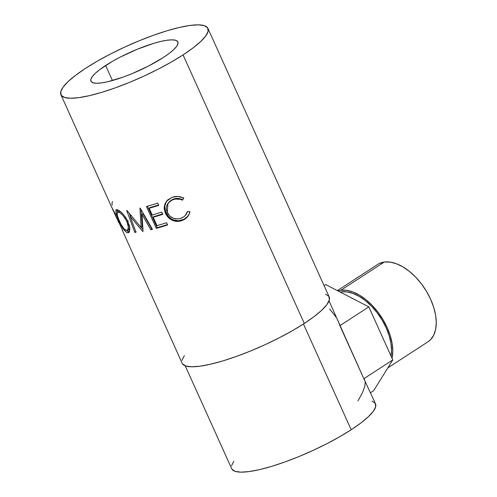 <?xml version="1.0" encoding="UTF-8"?>
<svg xmlns="http://www.w3.org/2000/svg" width="497" height="497" viewBox="0 0 497 497"><rect width="100%" height="100%" fill="white"/><g stroke="black" fill="none" stroke-linecap="round" stroke-linejoin="round"><path stroke-width="0.75" d="M387.828 367.892L427.96 341.812A46.134 26.31 -123 0 0 427.985 293.982A46.134 26.31 -123 0 0 384.28 262.043L340.799 290.291L337.96 290.925A46.134 26.31 57 0 1 340.799 290.291L384.28 262.043A46.134 26.31 -123 0 0 377.689 264.435L337.382 290.627M340.731 292.354L341.501 291.851A44.382 25.31 -123 0 0 340.203 292.081L341.501 291.851L340.731 292.354M105.65 65.48A47.693 10.17 155.7 0 1 150.523 44.351A47.693 10.17 155.7 0 1 177.876 41.922A47.693 10.17 155.7 0 1 163.178 57.621L169.036 53.533L173.559 49.75L176.584 46.426L177.982 43.68L177.709 41.618L175.776 40.325L172.248 39.847L167.265 40.207L161.022 41.381L153.759 43.332L137.302 49.234L120.411 57.012L112.614 61.237L99.791 69.568L95.269 73.351L92.243 76.675L90.845 79.421L91.119 81.477L93.057 82.775L96.58 83.248L101.562 82.893L107.806 81.719L123.082 77.116L131.525 73.867L148.417 66.089L163.178 57.621A47.693 10.17 155.7 0 1 118.305 78.75A47.693 10.17 155.7 0 1 90.951 81.173A47.693 10.17 155.7 0 1 105.65 65.48L112.446 80.526L105.65 65.48M183.064 54.906A80.651 17.196 155.7 0 1 107.172 90.64A80.651 17.196 155.7 0 1 60.907 94.741A80.651 17.196 155.7 0 1 85.77 68.195L97.542 61.025L110.732 53.875L124.834 47.022L139.303 40.723L153.585 35.231L167.129 30.746L179.417 27.441L189.972 25.453L198.396 24.85L204.36 25.658L207.634 27.844L208.1 31.33L205.727 35.97L200.62 41.599L192.966 47.992L183.064 54.906L171.285 62.075L158.096 69.226L143.993 76.078L129.524 82.378L115.242 87.87L101.699 92.355L89.41 95.654L78.855 97.648L70.431 98.251L64.467 97.443L61.193 95.256L60.727 91.771L63.1 87.13L68.207 81.502L75.861 75.109L85.77 68.195A80.651 17.196 155.7 0 1 161.655 32.46A80.651 17.196 155.7 0 1 207.92 28.36A80.651 17.196 155.7 0 1 183.064 54.906L304.307 323.441L183.064 54.906M111.601 207L122.709 230.49A80.651 17.196 155.7 0 1 122.243 230.061L182.157 363.276A80.651 17.196 -24.3 0 0 228.421 359.169A80.651 17.196 -24.3 0 0 304.307 323.441A80.651 17.196 -24.3 0 0 329.169 296.895L207.92 28.36M116.776 217.717L116.397 216.885L116.776 217.717M116.758 218.289L116.758 218.289A80.651 17.196 155.7 0 1 116.683 217.903L116.683 217.903A80.651 17.196 155.7 0 0 116.758 218.289L116.981 218.823M118.547 222.395L117.87 220.873M116.696 209.771L119.442 210.815L122.417 213.381L125.449 217.121L127.375 220.419L129.462 225.998L129.816 229.732L129.133 232.167L128.437 232.714L127.095 232.658L125.53 231.621L120.802 224.706L116.192 214.027L115.857 210.318L116.696 209.771M142.005 214.412L143.043 231.353A80.651 17.196 155.7 0 1 142.72 231.409L130.183 216.419L135.985 232.31A80.651 17.196 155.7 0 1 134.793 232.403L126.685 210.399A80.651 17.196 -24.3 0 0 126.859 210.38L141.098 227.464L139.943 208.119A80.651 17.196 -24.3 0 0 140.173 208.063L152.449 229.347A80.651 17.196 155.7 0 1 150.808 229.744L142.005 214.412L142.999 213.66L142.005 214.412L150.808 229.744L151.771 229.005L142.999 213.66L151.771 229.005A78.899 16.823 -24.3 0 0 152.194 228.906A78.899 16.823 -24.3 0 1 151.771 229.005L150.808 229.744A80.651 17.196 155.7 0 0 152.449 229.347L140.173 208.063A80.651 17.196 155.7 0 1 139.943 208.119L141.098 227.464L142.229 226.688L141.036 209.566L142.229 226.688L141.098 227.464L126.859 210.38A80.651 17.196 155.7 0 1 126.685 210.399L134.793 232.403L136.097 231.608L134.793 232.403A80.651 17.196 155.7 0 0 135.985 232.31L130.183 216.419L142.72 231.409L143.03 231.204L142.72 231.409A80.651 17.196 155.7 0 0 143.043 231.353L142.005 214.412M156.294 228.347L146.422 206.491A80.651 17.196 -24.3 0 0 157.735 203.111L158.748 205.354A80.651 17.196 155.7 0 1 149.168 208.255L152.206 214.984A80.651 17.196 -24.3 0 0 161.786 212.076L162.799 214.319A80.651 17.196 155.7 0 1 153.219 217.226L157.015 225.632A80.651 17.196 -24.3 0 0 166.594 222.724L167.601 224.967A80.651 17.196 155.7 0 1 156.294 228.347L157.139 227.645A78.899 16.823 -24.3 0 0 167.433 224.582A78.899 16.823 -24.3 0 1 157.139 227.645L147.46 206.212L157.139 227.645L156.294 228.347A80.651 17.196 155.7 0 0 167.601 224.967L166.594 222.724A80.651 17.196 155.7 0 1 157.015 225.632L153.219 217.226L154.02 216.524A78.899 16.823 -24.3 0 0 162.625 213.934A78.899 16.823 -24.3 0 1 154.02 216.524L153.219 217.226A80.651 17.196 155.7 0 0 162.799 214.319L161.786 212.076A80.651 17.196 155.7 0 1 152.206 214.984L149.168 208.255L149.976 207.56A78.899 16.823 -24.3 0 0 158.574 204.969A78.899 16.823 -24.3 0 1 149.976 207.56L149.168 208.255A80.651 17.196 155.7 0 0 158.748 205.354L157.735 203.111A80.651 17.196 155.7 0 1 146.422 206.491L156.294 228.347M182.977 197.787L183.654 198.148L182.486 200.192L180.119 199.272L175.118 199.086L171.813 200.148L169.353 201.782L167.073 204.863L166.489 206.696L166.333 208.634L166.899 211.573L169.645 215.947L173.167 218.214L177.23 218.991L180.262 218.518L183.374 217.108L185.201 215.555L187.543 211.399L189.897 211.977L188.86 214.754L187.152 217.177L184.896 219.09L181.61 220.662L176.876 221.395L172.161 220.214L167.831 216.959L165.308 213.02L164.128 208.28L164.985 203.689L167.688 199.906L172.552 197.21L177.789 196.458L182.977 197.787M185.219 365.804L231.689 468.714A78.899 16.823 -24.3 0 0 276.947 464.701A78.899 16.823 -24.3 0 0 351.186 429.75L303.437 324.001L351.186 429.75A78.899 16.823 -24.3 0 0 375.508 403.781L363.847 378.726L329.039 300.865M182.436 363.792L185.716 365.978L191.68 366.786L200.105 366.183L210.66 364.189L222.948 360.89L236.491 356.405L250.774 350.907L265.243 344.614L279.345 337.755L292.534 330.611L304.307 323.441L314.216 316.527L321.87 310.128L326.976 304.506L329.349 299.859L328.884 296.38L325.61 294.193M184.344 355.666L181.977 360.306M231.969 469.218L235.168 471.361L241.008 472.15L249.245 471.56L259.571 469.615L271.592 466.385L284.843 461.999L298.815 456.619L312.967 450.462L326.765 443.753L339.668 436.764L351.186 429.75L360.878 422.984L368.364 416.728L373.365 411.224L375.682 406.683L375.229 403.278L372.023 401.135M233.832 461.272L231.515 465.813M168.464 202.633L171.26 200.08L175.354 198.583L180.268 198.806L182.598 199.738L183.728 197.713L182.598 199.738C179.411 198.154 176.218 197.986 173.024 199.229L172.739 199.751C176.013 198.489 179.262 198.638 182.486 200.192L183.654 198.148C179.777 196.129 175.845 195.899 171.85 197.458L166.228 201.502L164.147 207.032L165.308 213.02C166.607 215.978 168.676 218.27 171.527 219.891C175.087 221.699 178.659 221.879 182.25 220.432C186.232 218.904 188.779 216.083 189.897 211.977L187.543 211.399C186.512 214.673 184.406 216.934 181.225 218.195C175.124 220.078 170.477 218.189 167.284 212.517L167.943 203.36L173.024 199.229L167.949 203.36M189.966 211.536C188.903 215.623 186.425 218.413 182.536 219.904L182.25 220.432L182.536 219.904C179.007 221.327 175.497 221.128 172.005 219.295L171.527 219.891L172.005 219.295C169.197 217.667 167.141 215.369 165.843 212.405L165.308 213.02L165.843 212.405L164.65 206.59L166.445 201.217L165.451 203.099L164.644 207.678L165.377 211.25L168.353 216.35L171.005 218.68L173.26 219.91L178.429 220.817L183.865 219.32L187.313 216.698L188.972 214.3L189.966 211.536M131.438 215.63L130.183 216.419L131.438 215.63M142.9 229.521L141.129 227.44L142.9 229.521M130.413 216.276L129.413 213.567L130.413 216.276M129.245 232.012L127.574 232.789L128.617 232.633L129.829 228.67L127.922 221.563C124.182 214.592 120.585 210.672 117.124 209.796L116.261 209.883L115.987 213.288L118.59 220.183C121.728 227.377 124.722 231.577 127.574 232.789L129.046 231.993L126.754 230.558L128.089 231.639L129.481 232.012M118.926 220.022L118.59 220.183L118.926 220.022M117.367 209.535L117.435 212.132L117.267 209.827M129.823 227.415L129.245 229.279L128.002 229.744M118.429 212.381L119.013 211.3L120.485 211.529M126.53 230.54C124.182 229.614 121.709 226.253 119.112 220.444L117.081 214.847L117.441 212.126L118.18 212.045C120.945 212.772 123.834 215.947 126.853 221.575L128.425 227.365L127.4 230.409L126.53 230.54L127.804 230.074L128.419 228.21L128.114 225.197L126.853 221.575L128.226 220.78L126.853 221.575L124.853 217.972L122.417 214.952L120.05 212.915L118.18 212.045L119.653 211.25L117.528 212.089L116.913 213.163L117.988 217.754L120.933 224.116L123.908 228.626L126.53 230.54M127.406 230.409L128.841 229.626L129.773 227.881M120.311 211.455L118.945 211.331L117.441 212.126M116.944 218.842L115.422 214.431L111.496 206.709M122.709 230.49A80.651 17.196 155.7 0 1 122.243 230.061L122.243 230.061M116.112 216.953L112.651 209.33L115.223 213.996L115.671 215.661M116.155 216.99L112.676 209.392M112.651 209.33A80.651 17.196 155.7 0 1 112.403 208.504A80.651 17.196 155.7 0 0 112.651 209.33L112.894 209.821M112.21 205.261L111.937 203.509L112.546 201.571M115.938 210.181L116.18 210.697M116.043 209.548L116.261 209.995M370.52 392.729L373.638 390.704L370.52 392.729M364.835 380.143L363.847 378.726L392.779 359.927L373.638 390.704L392.779 359.927L363.847 378.726L339.892 325.672L368.83 306.873L392.779 359.927L368.83 306.873L339.892 325.672L338.19 321.13M357.933 400.905L362.263 393.121L364.736 386.703L365.264 381.851M324.1 285.663L325.728 284.601L368.83 306.873L325.728 284.601L324.1 285.663M336.022 317.086L329.604 308.904M391.027 356.045A44.382 25.31 -123 0 0 376.95 312.476A44.382 25.31 -123 0 0 341.501 291.851L347.068 291.901L353.106 293.46L359.381 296.479L365.655 300.84L371.688 306.376L377.248 312.874L382.118 320.08L386.113 327.716L389.083 335.5L390.909 343.123L391.518 350.292L391.027 356.045M340.799 290.291L346.583 290.341L352.858 291.963L359.381 295.106L365.904 299.635L372.178 305.388L377.956 312.141L383.019 319.633L387.175 327.573L390.257 335.661L392.152 343.582L392.792 351.037L392.027 358.256A46.134 26.31 57 0 0 378.186 312.445A46.134 26.31 57 0 0 340.799 290.291M427.874 341.874L430.613 339.625L433.713 335.171L435.62 329.486L436.273 322.789L435.633 315.334L433.738 307.413L430.657 299.324L426.501 291.385L421.437 283.893L415.66 277.14L409.385 271.387L402.862 266.852L396.339 263.714L390.064 262.093L384.28 262.043L379.205 263.572M60.907 94.741L111.676 207.174"/></g></svg>
